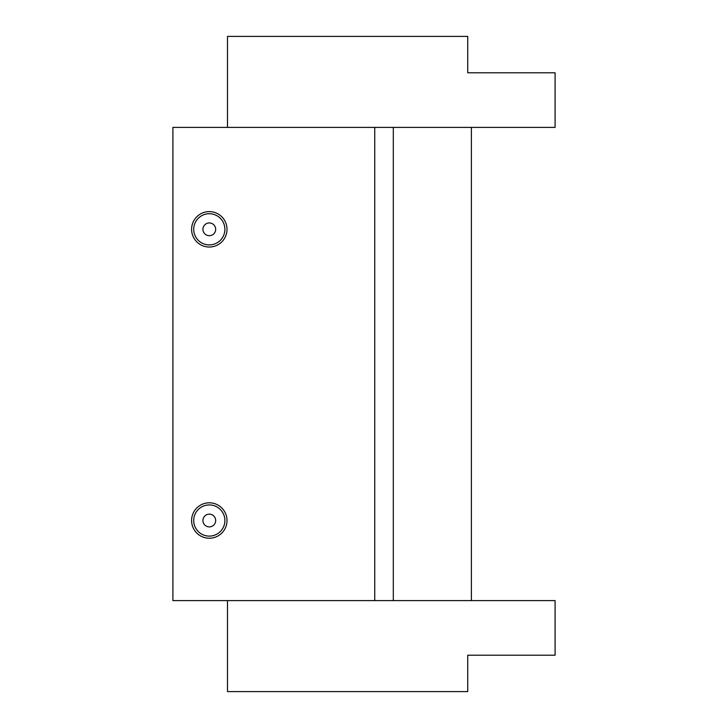 <?xml version="1.0" encoding="UTF-8"?>
<svg xmlns="http://www.w3.org/2000/svg" width="728" height="728" viewBox="0 0 728 728"><rect width="100%" height="100%" fill="white"/><g stroke="black" fill="none" stroke-linecap="round" stroke-linejoin="round"><path stroke-width="1.09" d="M393.302 600.6L471.38 600.6L471.38 127.4L393.302 127.4L393.302 600.6L172.9 600.6L172.9 127.4L374.738 127.4L374.738 600.6M209.3 247.029A17.709 17.709 0 0 1 191.591 229.32A17.709 17.709 0 0 1 209.3 211.611A17.709 17.709 0 0 1 227.009 229.32A17.709 17.709 0 0 1 209.3 247.029M209.3 538.229A17.709 17.709 0 0 1 191.591 520.52A17.709 17.709 0 0 1 209.3 502.811A17.709 17.709 0 0 1 227.009 520.52A17.709 17.709 0 0 1 209.3 538.229M209.3 235.69A6.37 6.37 0 0 1 202.93 229.32A6.37 6.37 0 0 1 209.3 222.95A6.37 6.37 0 0 1 215.67 229.32A6.37 6.37 0 0 1 209.3 235.69M209.3 526.89A6.37 6.37 0 0 1 202.93 520.52A6.37 6.37 0 0 1 209.3 514.15A6.37 6.37 0 0 1 215.67 520.52A6.37 6.37 0 0 1 209.3 526.89M209.3 244.908A15.588 15.588 0 0 1 193.712 229.32A15.588 15.588 0 0 1 209.3 213.732A15.588 15.588 0 0 1 224.888 229.32A15.588 15.588 0 0 1 209.3 244.908M209.3 536.108A15.588 15.588 0 0 1 193.712 520.52A15.588 15.588 0 0 1 209.3 504.932A15.588 15.588 0 0 1 224.888 520.52A15.588 15.588 0 0 1 209.3 536.108M374.738 127.4L393.302 127.4M471.38 127.4L555.1 127.4L555.1 72.8L467.74 72.8L467.74 36.4L227.5 36.4L227.5 127.4M471.38 600.6L555.1 600.6L555.1 655.2L467.74 655.2L467.74 691.6L227.5 691.6L227.5 600.6"/></g></svg>
